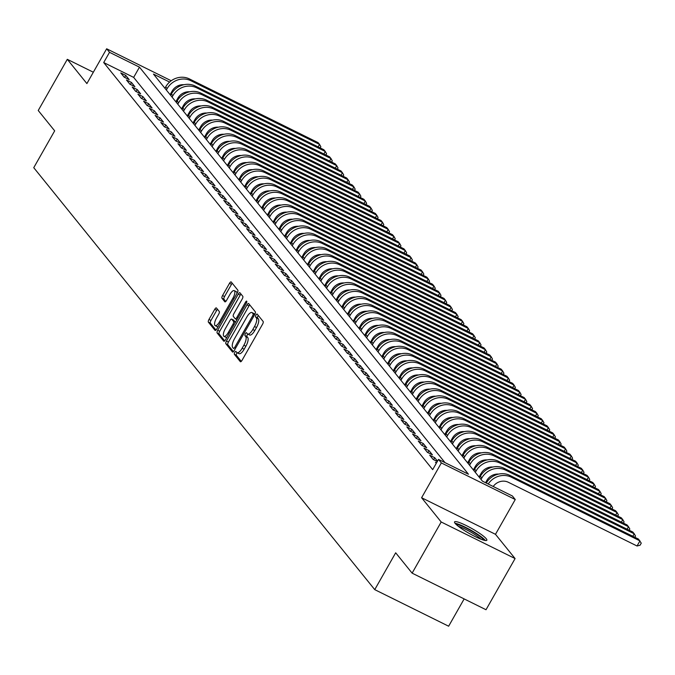 <?xml version="1.0" encoding="UTF-8"?>
<svg xmlns="http://www.w3.org/2000/svg" width="675" height="675" viewBox="0 0 675 675"><rect width="100%" height="100%" fill="white"/><g stroke="black" fill="none" stroke-linecap="round" stroke-linejoin="round"><path stroke-width="1.01" d="M234.765 352.392A1.637 0.574 -63.7 0 0 234.352 354.282L240.325 361.665A2.337 0.818 -63.7 0 0 240.427 361.749A2.337 0.818 -63.7 0 0 242.03 360.349L262.567 324.194A2.337 0.818 -63.7 0 0 263.149 321.486L257.183 314.103A1.637 0.574 -63.7 0 0 257.108 314.044A1.637 0.574 -63.7 0 0 255.985 315.023A1.637 0.574 -63.7 0 0 255.58 316.913L256.357 317.874A7.476 2.633 -63.7 0 1 254.5 326.523L252.788 329.535A7.476 2.633 -63.7 0 1 247.674 334.015A7.476 2.633 -63.7 0 1 247.337 333.745L246.569 332.783A1.637 0.574 -63.7 0 0 246.493 332.724A1.637 0.574 -63.7 0 0 245.371 333.703A1.637 0.574 -63.7 0 0 244.966 335.602L245.742 336.555A7.476 2.633 -63.7 0 1 243.886 345.203L242.173 348.216A7.476 2.633 -63.7 0 1 237.06 352.696A7.476 2.633 -63.7 0 1 236.722 352.426L235.955 351.473A1.637 0.574 -63.7 0 0 235.879 351.413A1.637 0.574 -63.7 0 0 234.765 352.392M237.187 352.763A1.637 0.574 -63.7 0 0 236.756 353.379A1.637 0.574 -63.7 0 0 236.351 355.269L241.279 361.37M258.323 315.512A1.637 0.574 -63.7 0 0 257.985 316.01A1.637 0.574 -63.7 0 0 257.58 317.908L258.356 318.862L256.357 317.874M247.801 334.083A1.637 0.574 -63.7 0 0 247.371 334.69A1.637 0.574 -63.7 0 0 246.966 336.589L247.742 337.542L245.742 336.555M455.119 523.361A18.571 2.776 29.6 0 0 472.272 535.106A18.571 2.776 29.6 0 0 486.844 540.245A18.571 2.776 29.6 0 0 486.278 538.785A18.571 2.776 29.6 0 0 469.125 527.032A18.571 2.776 29.6 0 0 454.553 521.902A18.571 2.776 29.6 0 0 455.119 523.361M216.439 307.994A2.337 0.818 -63.7 0 0 216.337 307.91A2.337 0.818 -63.7 0 0 214.743 309.31L208.972 319.452A2.337 0.818 -63.7 0 0 208.398 322.161L215.021 330.362A2.337 0.818 -63.7 0 0 215.131 330.446A2.337 0.818 -63.7 0 0 216.726 329.046L237.271 292.882A2.337 0.818 -63.7 0 0 237.845 290.183L231.221 281.981A2.337 0.818 -63.7 0 0 231.12 281.897A2.337 0.818 -63.7 0 0 229.517 283.298L222.556 295.549A2.337 0.818 -63.7 0 0 221.974 298.249L224.809 301.759A2.337 0.818 -63.7 0 0 224.918 301.852A2.337 0.818 -63.7 0 0 226.513 300.451L229.964 294.368A6.252 2.202 -63.7 0 1 234.242 290.63A6.252 2.202 -63.7 0 1 232.976 298.088L219.451 321.899A6.252 2.202 -63.7 0 1 215.173 325.637A6.252 2.202 -63.7 0 1 216.447 318.178L218.7 314.212A2.337 0.818 -63.7 0 0 219.274 311.504L216.439 307.994M444.977 462.611L133.658 77.389L103.705 62.556L109.519 52.321L106.658 48.786L171.231 80.755M412.121 573.151L441.188 521.986L515.084 558.562L486.017 609.736L412.121 573.151L395.677 552.8L374.743 589.638L33.75 167.687L54.675 130.849L38.23 110.498L67.297 59.324L86.889 83.573L106.658 48.786M515.084 558.562L495.484 534.313L421.597 497.737L441.188 521.986M421.597 497.737L441.357 462.94L438.497 459.405L468.458 474.23L139.472 67.154L109.519 52.321M103.705 62.556L432.683 469.631L438.497 459.405M226.437 341.069A2.337 0.818 -63.7 0 0 225.863 343.769L232.487 351.97A2.337 0.818 -63.7 0 0 232.597 352.055A2.337 0.818 -63.7 0 0 234.191 350.654L254.737 314.499A2.337 0.818 -63.7 0 0 255.31 311.791L248.687 303.59A2.337 0.818 -63.7 0 0 248.586 303.505A2.337 0.818 -63.7 0 0 246.983 304.906L226.437 341.069L228.437 342.056A2.337 0.818 -63.7 0 0 227.855 344.756L233.449 351.675M223.754 341.162L217.131 332.969A2.337 0.818 -63.7 0 1 217.704 330.261L238.25 294.098A2.337 0.818 -63.7 0 1 239.853 292.697A2.337 0.818 -63.7 0 1 239.954 292.79L242.789 296.3A2.337 0.818 -63.7 0 1 242.207 299L233.879 313.664A2.337 0.818 -63.7 0 0 233.297 316.373L235.178 318.693A2.337 0.818 -63.7 0 0 235.288 318.786A2.337 0.818 -63.7 0 0 236.883 317.385L245.557 302.113A1.637 0.574 -63.7 0 1 246.679 301.134A1.637 0.574 -63.7 0 1 246.341 303.083L225.458 339.854A2.337 0.818 -63.7 0 1 223.864 341.255A2.337 0.818 -63.7 0 1 223.754 341.162L223.99 341.28M93.344 72.225L67.297 59.324M436.548 462.839L435.434 462.291L436.269 463.32M437.51 461.143L434.708 457.684L429.713 455.212L433.148 459.456L437.299 461.514M423.993 448.132L427.427 452.377L432.422 454.849L428.988 450.605L423.993 448.132M418.272 441.053L421.706 445.298L426.693 447.77L423.267 443.526L418.272 441.053M412.552 433.974L415.986 438.218L420.972 440.691L417.538 436.447L412.552 433.974M406.831 426.895L410.265 431.139L415.252 433.612L411.817 429.359L406.831 426.895M401.11 419.808L404.536 424.06L409.531 426.532L406.097 422.28L401.11 419.808M395.381 412.729L398.815 416.981L403.81 419.453L400.376 415.201L395.381 412.729M389.661 405.65L393.095 409.902L398.09 412.374L394.656 408.122L389.661 405.65M383.94 398.571L387.374 402.823L392.369 405.295L388.935 401.043L383.94 398.571M378.219 391.492L381.653 395.744L386.648 398.216L383.214 393.964L378.219 391.492M372.499 384.413L375.933 388.665L380.928 391.137L377.494 386.885L372.499 384.413M366.778 377.333L370.212 381.577L375.207 384.05L371.773 379.806L366.778 377.333M361.058 370.254L364.492 374.498L369.487 376.971L366.052 372.727L361.058 370.254M355.337 363.175L358.771 367.419L363.757 369.892L360.332 365.648L355.337 363.175M349.616 356.096L353.05 360.34L358.037 362.812L354.603 358.568L349.616 356.096M343.896 349.017L347.33 353.261L352.316 355.733L348.882 351.489L343.896 349.017M338.175 341.938L341.601 346.182L346.596 348.654L343.162 344.41L338.175 341.938M332.446 334.859L335.88 339.103L340.875 341.575L337.441 337.331L332.446 334.859M326.725 327.78L330.159 332.024L335.154 334.496L331.72 330.252L326.725 327.78M321.005 320.692L324.439 324.945L329.434 327.417L326 323.165L321.005 320.692M315.284 313.613L318.718 317.866L323.713 320.338L320.279 316.086L315.284 313.613M309.563 306.534L312.998 310.787L317.993 313.259L314.558 309.007L309.563 306.534M303.843 299.455L307.277 303.708L312.272 306.18L308.838 301.927L303.843 299.455M298.122 292.376L301.556 296.629L306.551 299.101L303.117 294.848L298.122 292.376M292.402 285.297L295.836 289.55L300.822 292.022L297.397 287.769L292.402 285.297M286.681 278.218L290.115 282.471L295.102 284.934L291.668 280.69L286.681 278.218M280.96 271.139L284.394 275.383L289.381 277.855L285.947 273.611L280.96 271.139M275.24 264.06L278.665 268.304L283.66 270.776L280.226 266.532L275.24 264.06M269.511 256.981L272.945 261.225L277.94 263.697L274.506 259.453L269.511 256.981M263.79 249.902L267.224 254.146L272.219 256.618L268.785 252.374L263.79 249.902M258.069 242.823L261.503 247.067L266.498 249.539L263.064 245.295L258.069 242.823M252.349 235.744L255.783 239.988L260.778 242.46L257.344 238.216L252.349 235.744M246.628 228.665L250.062 232.909L255.057 235.381L251.623 231.137L246.628 228.665M240.907 221.586L244.342 225.83L249.337 228.302L245.903 224.049L240.907 221.586M235.187 214.498L238.621 218.751L243.616 221.223L240.182 216.97L235.187 214.498M229.466 207.419L232.9 211.672L237.887 214.144L234.461 209.891L229.466 207.419M223.746 200.34L227.18 204.593L232.166 207.065L228.732 202.812L223.746 200.34M218.025 193.261L221.459 197.513L226.446 199.986L223.012 195.733L218.025 193.261M212.304 186.182L215.73 190.434L220.725 192.907L217.291 188.654L212.304 186.182M206.575 179.103L210.009 183.355L215.004 185.828L211.57 181.575L206.575 179.103M200.855 172.024L204.289 176.268L209.284 178.74L205.85 174.496L200.855 172.024M195.134 164.945L198.568 169.189L203.563 171.661L200.129 167.417L195.134 164.945M189.413 157.866L192.847 162.11L197.843 164.582L194.408 160.338L189.413 157.866M183.693 150.787L187.127 155.031L192.122 157.503L188.688 153.259L183.693 150.787M177.972 143.707L181.406 147.952L186.401 150.424L182.967 146.18L177.972 143.707M172.252 136.628L175.686 140.873L180.681 143.345L177.247 139.101L172.252 136.628M166.531 129.549L169.965 133.793L174.952 136.266L171.526 132.022L166.531 129.549M160.81 122.47L164.244 126.714L169.231 129.187L165.797 124.943L160.81 122.47M155.09 115.391L158.524 119.635L163.51 122.108L160.076 117.855L155.09 115.391M149.369 108.304L152.795 112.556L157.79 115.028L154.356 110.776L149.369 108.304M143.64 101.225L147.074 105.477L152.069 107.949L148.635 103.697L143.64 101.225M137.919 94.146L141.353 98.398L146.348 100.87L142.914 96.618L137.919 94.146M132.199 87.067L135.633 91.319L140.628 93.791L137.194 89.539L132.199 87.067M126.478 79.987L129.912 84.24L134.907 86.712L131.473 82.46L126.478 79.987M129.187 79.625L125.752 75.381L120.758 72.908L124.192 77.161L129.187 79.625M486.97 481.95L486.388 481.233M481.25 474.871L480.667 474.154M475.529 467.792L474.947 467.075M469.808 460.713L469.226 459.996M464.079 453.634L463.506 452.917M458.359 446.555L457.777 445.837M452.638 439.476L452.056 438.758M446.917 432.397L446.335 431.679M441.197 425.317L440.615 424.592M435.476 418.238L434.894 417.513M429.756 411.159L429.173 410.434M424.035 404.08L423.453 403.355M418.314 396.993L417.732 396.276M412.594 389.914L412.012 389.197M406.873 382.835L406.291 382.118M401.144 375.756L400.57 375.038M395.423 368.677L394.841 367.959M389.703 361.598L389.121 360.88M383.982 354.518L383.4 353.801M378.262 347.439L377.679 346.722M372.541 340.36L371.959 339.643M366.82 333.281L366.238 332.564M361.1 326.202L360.517 325.477M355.379 319.123L354.797 318.398M349.658 312.044L349.076 311.318M343.938 304.965L343.356 304.239M338.209 297.877L337.635 297.16M332.488 290.798L331.906 290.081M326.767 283.719L326.185 283.002M321.047 276.64L320.465 275.923M315.326 269.561L314.744 268.844M309.606 262.482L309.023 261.765M303.885 255.403L303.303 254.686M298.164 248.324L297.582 247.607M292.444 241.245L291.862 240.528M286.723 234.166L286.141 233.449M281.002 227.087L280.42 226.37M275.273 220.008L274.7 219.282M269.553 212.929L268.971 212.203M263.832 205.85L263.25 205.124M258.112 198.771L257.529 198.045M252.391 191.683L251.809 190.966M246.67 184.604L246.088 183.887M240.95 177.525L240.368 176.808M235.229 170.446L234.647 169.729M229.508 163.367L228.926 162.65M223.788 156.288L223.206 155.571M218.067 149.209L217.485 148.492M212.338 142.13L211.764 141.412M206.618 135.051L206.035 134.333M200.897 127.972L200.315 127.254M195.176 120.892L194.594 120.167M189.456 113.813L188.873 113.088M183.735 106.734L183.153 106.009M178.014 99.655L177.382 99.031M374.743 589.638L448.639 626.214L464.155 598.911M179.972 85.075L180.816 85.691M177.601 99.141L179.297 96.154M169.594 82.063L153.453 74.073L482.431 481.157L512.392 495.982L515.253 499.525L441.357 462.94M495.484 534.313L515.253 499.525M178.841 86.645L177.533 85.995M133.658 77.389L139.472 67.154M434.708 457.684L433.578 459.667M428.988 450.605L427.857 452.587M423.267 443.526L422.137 445.508M417.538 436.447L416.416 438.429M411.817 429.359L410.687 431.35M406.097 422.28L404.966 424.271M400.376 415.201L399.246 417.192M394.656 408.122L393.525 410.113M388.935 401.043L387.804 403.034M383.214 393.964L382.084 395.955M377.494 386.885L376.363 388.876M371.773 379.806L370.642 381.797M366.052 372.727L364.922 374.718M360.332 365.648L359.201 367.639M354.603 358.568L353.481 360.56M348.882 351.489L347.752 353.472M343.162 344.41L342.031 346.393M337.441 337.331L336.31 339.314M331.72 330.252L330.59 332.235M326 323.165L324.869 325.156M320.279 316.086L319.148 318.077M314.558 309.007L313.428 310.998M308.838 301.927L307.707 303.919M303.117 294.848L301.987 296.84M297.397 287.769L296.266 289.761M291.668 280.69L290.545 282.682M285.947 273.611L284.816 275.602M280.226 266.532L279.096 268.523M274.506 259.453L273.375 261.444M268.785 252.374L267.654 254.357M263.064 245.295L261.934 247.278M257.344 238.216L256.213 240.199M251.623 231.137L250.493 233.12M245.903 224.049L244.772 226.041M240.182 216.97L239.051 218.962M234.461 209.891L233.331 211.882M228.732 202.812L227.61 204.803M223.012 195.733L221.881 197.724M217.291 188.654L216.16 190.645M211.57 181.575L210.44 183.566M205.85 174.496L204.719 176.487M200.129 167.417L198.998 169.408M194.408 160.338L193.278 162.329M188.688 153.259L187.557 155.25M182.967 146.18L181.837 148.162M177.247 139.101L176.116 141.083M171.526 132.022L170.395 134.004M165.797 124.943L164.675 126.925M160.076 117.855L158.946 119.846M154.356 110.776L153.225 112.767M148.635 103.697L147.504 105.688M142.914 96.618L141.784 98.609M137.194 89.539L136.063 91.53M131.473 82.46L130.343 84.451M125.752 75.381L124.622 77.372M238.722 353.413A7.476 2.633 -63.7 0 0 239.06 353.683A7.476 2.633 -63.7 0 0 244.173 349.211L242.173 348.216M247.742 337.542A7.476 2.633 -63.7 0 1 245.886 346.199L244.173 349.211M249.337 334.733A7.476 2.633 -63.7 0 0 249.674 335.002A7.476 2.633 -63.7 0 0 254.787 330.522L252.788 329.535M258.356 318.862A7.476 2.633 -63.7 0 1 256.5 327.51L254.787 330.522M249.725 304.881A2.337 0.818 -63.7 0 0 248.982 305.893L228.437 342.056M233.466 348.393A1.637 0.574 -63.7 0 0 233.542 348.452A1.637 0.574 -63.7 0 0 234.664 347.473L252.695 315.731A1.637 0.574 -63.7 0 0 253.1 313.841L252.281 312.829A7.476 2.633 -63.7 0 0 251.952 312.559A7.476 2.633 -63.7 0 0 246.831 317.039L234.512 338.732A7.476 2.633 -63.7 0 0 232.656 347.389L233.466 348.393M253.53 313.445A7.476 2.633 -63.7 0 1 253.943 313.546A7.476 2.633 -63.7 0 1 254.281 313.824L254.77 314.432M224.716 340.867L219.122 333.956L217.131 332.969M240.992 294.072A2.337 0.818 -63.7 0 0 240.249 295.093L219.704 331.248A2.337 0.818 -63.7 0 0 219.122 333.956M225.231 328.885A6.252 2.202 -63.7 0 0 223.965 336.344A6.252 2.202 -63.7 0 0 228.243 332.598L233.002 324.211A2.337 0.818 -63.7 0 0 233.584 321.511L231.702 319.182A2.337 0.818 -63.7 0 0 231.601 319.098A2.337 0.818 -63.7 0 0 229.998 320.498L225.231 328.885M223.965 336.344L225.956 337.331A6.252 2.202 -63.7 0 0 226.918 337.281M233.466 320.051A2.337 0.818 -63.7 0 1 233.592 320.085A2.337 0.818 -63.7 0 1 233.702 320.169L235.423 322.304M215.173 325.637L217.173 326.624A6.252 2.202 -63.7 0 0 218.126 326.573M236.858 293.608A6.252 2.202 -63.7 0 0 236.242 291.617L234.242 290.63M232.259 283.264A2.337 0.818 -63.7 0 0 231.517 284.285L224.556 296.536A2.337 0.818 -63.7 0 0 223.973 299.244L225.771 301.463M217.485 309.285A2.337 0.818 -63.7 0 0 216.734 310.298L210.971 320.448A2.337 0.818 -63.7 0 0 210.389 323.148L215.983 330.058M493.214 486.489A11.905 11.002 -38.9 0 1 508.334 482.271L637.048 545.999L639.959 540.877L511.237 477.157A17.854 16.495 141.1 0 0 488.202 484.009M511.237 477.157L509.811 475.386L638.525 539.106L641.25 543.164L640.086 545.214L637.048 545.999M509.811 475.386A17.854 16.495 141.1 0 0 486.27 483.047M456.224 524.526A16.073 2.405 -150.4 0 1 469.657 529.892A16.073 2.405 -150.4 0 1 483.249 539.384A16.073 2.405 -150.4 0 1 483.73 540.152M485.359 540.506A18.453 2.759 29.6 0 0 485.249 540.371A18.453 2.759 29.6 0 0 470.922 530.187A18.453 2.759 29.6 0 0 455.085 523.311M481.039 539.224A14.875 2.228 29.6 0 0 470.289 531.799A14.875 2.228 29.6 0 0 458.401 526.365M485.553 482.701L486.81 480.482A11.905 11.002 -38.9 0 1 498.623 474.103M632.821 536.288L634.23 533.798L632.804 532.027L504.09 468.307A17.854 16.495 141.1 0 0 480.389 476.238L479.596 477.638M634.846 537.292L635.529 536.085L634.23 533.798L505.516 470.078A17.854 16.495 141.1 0 0 481.823 478.01L481.022 479.41M479.064 476.98L481.089 473.403A11.905 11.002 -38.9 0 1 492.902 467.024M627.1 529.208L628.509 526.719L627.083 524.947L498.369 461.227A17.854 16.495 141.1 0 0 474.668 469.159L473.875 470.559M629.125 530.212L629.809 529.006L628.509 526.719L499.795 462.999A17.854 16.495 141.1 0 0 476.103 470.931L475.301 472.331M473.344 469.901L475.369 466.324A11.905 11.002 -38.9 0 1 487.181 459.937M621.38 522.129L622.789 519.64L621.363 517.868L492.649 454.148A17.854 16.495 141.1 0 0 468.948 462.08L468.155 463.48M623.405 523.125L624.088 521.927L622.789 519.64L494.075 455.92A17.854 16.495 141.1 0 0 470.374 463.852L469.581 465.252M467.615 462.822L469.648 459.245A11.905 11.002 -38.9 0 1 481.461 452.858M615.659 515.05L617.068 512.561L615.642 510.789L486.928 447.069A17.854 16.495 141.1 0 0 463.227 455.001L462.434 456.401M617.684 516.046L618.367 514.848L617.068 512.561L488.354 448.841A17.854 16.495 141.1 0 0 464.653 456.773L463.86 458.173M461.894 455.743L463.928 452.166A11.905 11.002 -38.9 0 1 475.74 445.778M609.938 507.963L611.347 505.482L609.922 503.71L481.199 439.99A17.854 16.495 141.1 0 0 457.507 447.922L456.713 449.322M611.963 508.967L612.647 507.769L611.347 505.482L482.633 441.762A17.854 16.495 141.1 0 0 458.932 449.693L458.139 451.094M456.173 448.656L458.207 445.087A11.905 11.002 -38.9 0 1 470.019 438.699M604.218 500.884L605.627 498.403L604.192 496.631L475.478 432.911A17.854 16.495 141.1 0 0 451.786 440.843L450.993 442.243M606.243 501.888L606.918 500.69L605.627 498.403L476.913 434.675A17.854 16.495 141.1 0 0 453.212 442.614L452.419 444.015M450.453 441.577L452.486 438.007A11.905 11.002 -38.9 0 1 464.299 431.62M598.489 493.805L599.906 491.324L598.472 489.552L469.758 425.832A17.854 16.495 141.1 0 0 446.065 433.763L445.264 435.164M600.522 494.809L601.197 493.611L599.906 491.324L471.192 427.596A17.854 16.495 141.1 0 0 447.491 435.535L446.698 436.936M444.732 434.498L446.766 430.928A11.905 11.002 -38.9 0 1 458.578 424.541M592.768 486.726L594.186 484.245L592.751 482.473L464.037 418.753A17.854 16.495 141.1 0 0 440.336 426.684L439.543 428.085M594.793 487.73L595.477 486.532L594.186 484.245L465.472 420.517A17.854 16.495 141.1 0 0 441.771 428.456L440.977 429.848M439.012 427.418L441.045 423.849A11.905 11.002 -38.9 0 1 452.858 417.462M587.048 479.647L588.465 477.166L587.031 475.394L458.317 411.666A17.854 16.495 141.1 0 0 434.616 419.605L433.822 421.006M589.072 480.651L589.756 479.452L588.465 477.166L459.751 413.438A17.854 16.495 141.1 0 0 436.05 421.377L435.257 422.769M433.291 420.339L435.324 416.77A11.905 11.002 -38.9 0 1 447.128 410.383M581.327 472.568L582.744 470.078L581.31 468.315L452.596 404.587A17.854 16.495 141.1 0 0 428.895 412.526L428.102 413.927M583.352 473.572L584.035 472.373L582.744 470.078L454.03 406.358A17.854 16.495 141.1 0 0 430.329 414.298L429.536 415.69M427.57 413.26L429.595 409.683A11.905 11.002 -38.9 0 1 441.408 403.304M575.606 465.488L577.024 462.999L575.589 461.236L446.875 397.507A17.854 16.495 141.1 0 0 423.174 405.447L422.381 406.839M577.631 466.493L578.315 465.294L577.024 462.999L448.301 399.279A17.854 16.495 141.1 0 0 424.609 407.219L423.816 408.611M421.85 406.181L423.875 402.604A11.905 11.002 -38.9 0 1 435.687 396.225M569.886 458.409L571.295 455.92L569.869 454.157L441.155 390.428A17.854 16.495 141.1 0 0 417.454 398.368L416.661 399.76M571.911 459.413L572.594 458.215L571.295 455.92L442.581 392.2A17.854 16.495 141.1 0 0 418.888 400.132L418.087 401.532M416.129 399.102L418.154 395.525A11.905 11.002 -38.9 0 1 429.967 389.146M564.165 451.33L565.574 448.841L564.148 447.069L435.434 383.349A17.854 16.495 141.1 0 0 411.733 391.289L410.94 392.681M566.19 452.334L566.873 451.136L565.574 448.841L436.86 385.121A17.854 16.495 141.1 0 0 413.168 393.052L412.366 394.453M410.408 392.023L412.433 388.446A11.905 11.002 -38.9 0 1 424.246 382.067M558.444 444.251L559.853 441.762L558.428 439.99L429.713 376.27A17.854 16.495 141.1 0 0 406.012 384.21L405.219 385.602M560.469 445.255L561.153 444.057L559.853 441.762L431.139 378.042A17.854 16.495 141.1 0 0 407.438 385.973L406.645 387.374M404.679 384.944L406.713 381.367A11.905 11.002 -38.9 0 1 418.525 374.988M552.724 437.172L554.133 434.683L552.707 432.911L423.993 369.191A17.854 16.495 141.1 0 0 400.292 377.123L399.499 378.523M554.749 438.176L555.432 436.97L554.133 434.683L425.419 370.963A17.854 16.495 141.1 0 0 401.718 378.894L400.925 380.295M398.959 377.865L400.992 374.288A11.905 11.002 -38.9 0 1 412.805 367.909M547.003 430.093L548.412 427.604L546.986 425.832L418.264 362.112A17.854 16.495 141.1 0 0 394.571 370.043L393.778 371.444M549.028 431.097L549.712 429.891L548.412 427.604L419.698 363.884A17.854 16.495 141.1 0 0 395.997 371.815L395.204 373.216M393.238 370.786L395.272 367.208A11.905 11.002 -38.9 0 1 407.084 360.821M541.283 423.014L542.692 420.525L541.257 418.753L412.543 355.033A17.854 16.495 141.1 0 0 388.851 362.964L388.058 364.365M543.308 424.018L543.983 422.812L542.692 420.525L413.977 356.805A17.854 16.495 141.1 0 0 390.277 364.736L389.483 366.137M387.517 363.707L389.551 360.129A11.905 11.002 -38.9 0 1 401.363 353.742M535.553 415.935L536.971 413.446L535.537 411.674L406.823 347.954A17.854 16.495 141.1 0 0 383.13 355.885L382.328 357.286M537.587 416.931L538.262 415.733L536.971 413.446L408.257 349.726A17.854 16.495 141.1 0 0 384.556 357.657L383.763 359.058M381.797 356.628L383.83 353.05A11.905 11.002 -38.9 0 1 395.643 346.663M529.833 408.848L531.25 406.367L529.816 404.595L401.102 340.875A17.854 16.495 141.1 0 0 377.401 348.806L376.608 350.207M531.858 409.852L532.541 408.653L531.25 406.367L402.536 342.647A17.854 16.495 141.1 0 0 378.835 350.578L378.042 351.979M376.076 349.549L378.11 345.971A11.905 11.002 -38.9 0 1 389.922 339.584M524.112 401.768L525.53 399.288L524.095 397.516L395.381 333.796A17.854 16.495 141.1 0 0 371.68 341.727L370.887 343.128M526.137 402.773L526.821 401.574L525.53 399.288L396.816 335.559A17.854 16.495 141.1 0 0 373.115 343.499L372.322 344.9M370.356 342.461L372.389 338.892A11.905 11.002 -38.9 0 1 384.193 332.505M518.392 394.689L519.809 392.209L518.375 390.437L389.661 326.717A17.854 16.495 141.1 0 0 365.96 334.648L365.167 336.049M520.417 395.693L521.1 394.495L519.809 392.209L391.095 328.48A17.854 16.495 141.1 0 0 367.394 336.42L366.601 337.821M364.635 335.382L366.66 331.813A11.905 11.002 -38.9 0 1 378.473 325.426M512.671 387.61L514.088 385.13L512.654 383.358L383.94 319.638A17.854 16.495 141.1 0 0 360.239 327.569L359.446 328.97M514.696 388.614L515.379 387.416L514.088 385.13L385.366 321.401A17.854 16.495 141.1 0 0 361.673 329.341L360.88 330.733M358.914 328.303L360.939 324.734A11.905 11.002 -38.9 0 1 372.752 318.347M506.95 380.531L508.359 378.051L506.933 376.279L378.219 312.559A17.854 16.495 141.1 0 0 354.518 320.49L353.725 321.891M508.975 381.535L509.659 380.337L508.359 378.051L379.645 314.322A17.854 16.495 141.1 0 0 355.953 322.262L355.151 323.654M353.194 321.224L355.219 317.655A11.905 11.002 -38.9 0 1 367.031 311.268M501.23 373.452L502.639 370.963L501.213 369.2L372.499 305.471A17.854 16.495 141.1 0 0 348.798 313.411L348.005 314.812M503.255 374.456L503.938 373.258L502.639 370.963L373.925 307.243A17.854 16.495 141.1 0 0 350.232 315.183L349.431 316.575M347.473 314.145L349.498 310.576A11.905 11.002 -38.9 0 1 361.311 304.189M495.509 366.373L496.918 363.884L495.492 362.121L366.778 298.392A17.854 16.495 141.1 0 0 343.077 306.332L342.284 307.733M497.534 367.377L498.218 366.179L496.918 363.884L368.204 300.164A17.854 16.495 141.1 0 0 344.503 308.104L343.71 309.496M341.744 307.066L343.777 303.488A11.905 11.002 -38.9 0 1 355.59 297.11M489.788 359.294L491.197 356.805L489.772 355.042L361.058 291.313A17.854 16.495 141.1 0 0 337.357 299.253L336.563 300.645M491.813 360.298L492.497 359.1L491.197 356.805L362.483 293.085A17.854 16.495 141.1 0 0 338.782 301.016L337.989 302.417M336.023 299.987L338.057 296.409A11.905 11.002 -38.9 0 1 349.869 290.031M484.068 352.215L485.477 349.726L484.051 347.962L355.328 284.234A17.854 16.495 141.1 0 0 331.636 292.174L330.843 293.566M486.093 353.219L486.776 352.021L485.477 349.726L356.763 286.006A17.854 16.495 141.1 0 0 333.062 293.937L332.269 295.338M330.303 292.908L332.336 289.33A11.905 11.002 -38.9 0 1 344.149 282.952M478.347 345.136L479.756 342.647L478.322 340.875L349.608 277.155A17.854 16.495 141.1 0 0 325.915 285.095L325.122 286.487M480.372 346.14L481.047 344.942L479.756 342.647L351.042 278.927A17.854 16.495 141.1 0 0 327.341 286.858L326.548 288.259M324.582 285.829L326.616 282.251A11.905 11.002 -38.9 0 1 338.428 275.873M472.618 338.057L474.036 335.568L472.601 333.796L343.887 270.076A17.854 16.495 141.1 0 0 320.195 278.016L319.393 279.408M474.652 339.061L475.327 337.854L474.036 335.568L345.322 271.848A17.854 16.495 141.1 0 0 321.621 279.779L320.827 281.18M318.862 278.75L320.895 275.172A11.905 11.002 -38.9 0 1 332.707 268.793M466.898 330.978L468.315 328.489L466.881 326.717L338.167 262.997A17.854 16.495 141.1 0 0 314.466 270.928L313.673 272.329M468.923 331.982L469.606 330.775L468.315 328.489L339.601 264.769A17.854 16.495 141.1 0 0 315.9 272.7L315.107 274.101M313.141 271.671L315.174 268.093A11.905 11.002 -38.9 0 1 326.987 261.714M461.177 323.899L462.594 321.41L461.16 319.638L332.446 255.918A17.854 16.495 141.1 0 0 308.745 263.849L307.952 265.25M463.202 324.903L463.885 323.696L462.594 321.41L333.88 257.69A17.854 16.495 141.1 0 0 310.179 265.621L309.386 267.022M307.42 264.592L309.454 261.014A11.905 11.002 -38.9 0 1 321.258 254.627M455.456 316.82L456.874 314.331L455.439 312.559L326.725 248.839A17.854 16.495 141.1 0 0 303.024 256.77L302.231 258.171M457.481 317.815L458.165 316.617L456.874 314.331L328.16 250.611A17.854 16.495 141.1 0 0 304.459 258.542L303.666 259.942M301.7 257.512L303.725 253.935A11.905 11.002 -38.9 0 1 315.537 247.548M449.736 309.741L451.153 307.252L449.719 305.48L321.005 241.76A17.854 16.495 141.1 0 0 297.304 249.691L296.511 251.092M451.761 310.736L452.444 309.538L451.153 307.252L322.431 243.532A17.854 16.495 141.1 0 0 298.738 251.463L297.945 252.863M295.979 250.433L298.004 246.856A11.905 11.002 -38.9 0 1 309.817 240.469M444.015 302.653L445.424 300.173L443.998 298.401L315.284 234.681A17.854 16.495 141.1 0 0 291.583 242.612L290.79 244.012M446.04 303.657L446.723 302.459L445.424 300.173L316.71 236.453A17.854 16.495 141.1 0 0 293.017 244.384L292.216 245.784M290.258 243.346L292.283 239.777A11.905 11.002 -38.9 0 1 304.096 233.39M438.294 295.574L439.703 293.093L438.278 291.322L309.563 227.602A17.854 16.495 141.1 0 0 285.863 235.533L285.069 236.933M440.319 296.578L441.003 295.38L439.703 293.093L310.989 229.365A17.854 16.495 141.1 0 0 287.297 237.305L286.495 238.705M284.538 236.267L286.563 232.698A11.905 11.002 -38.9 0 1 298.375 226.311M432.574 288.495L433.983 286.014L432.557 284.243L303.843 220.523A17.854 16.495 141.1 0 0 280.142 228.454L279.349 229.854M434.599 289.499L435.282 288.301L433.983 286.014L305.269 222.286A17.854 16.495 141.1 0 0 281.568 230.226L280.775 231.626M278.809 229.188L280.842 225.619A11.905 11.002 -38.9 0 1 292.655 219.232M426.853 281.416L428.262 278.935L426.836 277.163L298.122 213.443A17.854 16.495 141.1 0 0 274.421 221.375L273.628 222.775M428.878 282.42L429.562 281.222L428.262 278.935L299.548 215.207A17.854 16.495 141.1 0 0 275.847 223.147L275.054 224.539M273.088 222.109L275.122 218.54A11.905 11.002 -38.9 0 1 286.934 212.153M421.132 274.337L422.542 271.856L421.116 270.084L292.393 206.356A17.854 16.495 141.1 0 0 268.701 214.296L267.907 215.696M423.157 275.341L423.841 274.143L422.542 271.856L293.827 208.128A17.854 16.495 141.1 0 0 270.127 216.067L269.333 217.46M267.368 215.03L269.401 211.461A11.905 11.002 -38.9 0 1 281.213 205.073M415.412 267.258L416.821 264.769L415.387 263.005L286.673 199.277A17.854 16.495 141.1 0 0 262.98 207.217L262.187 208.617M417.437 268.262L418.112 267.064L416.821 264.769L288.107 201.049A17.854 16.495 141.1 0 0 264.406 208.988L263.613 210.381M261.647 207.951L263.68 204.373A11.905 11.002 -38.9 0 1 275.493 197.994M409.683 260.179L411.1 257.69L409.666 255.926L280.952 192.198A17.854 16.495 141.1 0 0 257.259 200.137L256.458 201.53M411.716 261.183L412.391 259.985L411.1 257.69L282.386 193.97A17.854 16.495 141.1 0 0 258.685 201.909L257.892 203.302M255.926 200.872L257.96 197.294A11.905 11.002 -38.9 0 1 269.772 190.915M403.962 253.1L405.38 250.611L403.945 248.847L275.231 185.119A17.854 16.495 141.1 0 0 251.53 193.058L250.737 194.451M405.987 254.104L406.671 252.906L405.38 250.611L276.666 186.891A17.854 16.495 141.1 0 0 252.965 194.822L252.172 196.222M250.206 193.793L252.239 190.215A11.905 11.002 -38.9 0 1 264.052 183.836M398.242 246.021L399.659 243.532L398.225 241.76L269.511 178.04A17.854 16.495 141.1 0 0 245.81 185.979L245.017 187.372M400.267 247.025L400.95 245.827L399.659 243.532L270.945 179.812A17.854 16.495 141.1 0 0 247.244 187.743L246.451 189.143M244.485 186.713L246.518 183.136A11.905 11.002 -38.9 0 1 258.323 176.757M392.521 238.942L393.938 236.453L392.504 234.681L263.79 170.961A17.854 16.495 141.1 0 0 240.089 178.9L239.296 180.293M394.546 239.946L395.229 238.747L393.938 236.453L265.224 172.732A17.854 16.495 141.1 0 0 241.523 180.664L240.73 182.064M238.764 179.634L240.789 176.057A11.905 11.002 -38.9 0 1 252.602 169.678M386.8 231.863L388.218 229.373L386.783 227.602L258.069 163.882A17.854 16.495 141.1 0 0 234.368 171.813L233.575 173.213M388.825 232.867L389.509 231.66L388.218 229.373L259.495 165.653A17.854 16.495 141.1 0 0 235.803 173.585L235.01 174.985M233.044 172.555L235.069 168.978A11.905 11.002 -38.9 0 1 246.881 162.599M381.08 224.783L382.489 222.294L381.063 220.523L252.349 156.803A17.854 16.495 141.1 0 0 228.648 164.734L227.855 166.134M383.105 225.788L383.788 224.581L382.489 222.294L253.775 158.574A17.854 16.495 141.1 0 0 230.082 166.506L229.281 167.906M227.323 165.476L229.348 161.899A11.905 11.002 -38.9 0 1 241.161 155.512M375.359 217.704L376.768 215.215L375.342 213.443L246.628 149.723A17.854 16.495 141.1 0 0 222.927 157.655L222.134 159.055M377.384 218.708L378.067 217.502L376.768 215.215L248.054 151.495A17.854 16.495 141.1 0 0 224.362 159.427L223.56 160.827M221.602 158.397L223.628 154.82A11.905 11.002 -38.9 0 1 235.44 148.432M369.638 210.625L371.048 208.136L369.622 206.364L240.907 142.644A17.854 16.495 141.1 0 0 217.207 150.576L216.413 151.976M371.663 211.621L372.347 210.423L371.048 208.136L242.333 144.416A17.854 16.495 141.1 0 0 218.632 152.347L217.839 153.748M215.873 151.318L217.907 147.741A11.905 11.002 -38.9 0 1 229.719 141.353M363.918 203.538L365.327 201.057L363.901 199.285L235.187 135.565A17.854 16.495 141.1 0 0 211.486 143.497L210.693 144.897M365.943 204.542L366.626 203.344L365.327 201.057L236.613 137.337A17.854 16.495 141.1 0 0 212.912 145.268L212.119 146.669M210.153 144.239L212.186 140.662A11.905 11.002 -38.9 0 1 223.999 134.274M358.197 196.459L359.606 193.978L358.18 192.206L229.458 128.486A17.854 16.495 141.1 0 0 205.765 136.418L204.972 137.818M360.222 197.463L360.906 196.265L359.606 193.978L230.892 130.25A17.854 16.495 141.1 0 0 207.191 138.189L206.398 139.59M204.432 137.152L206.466 133.582A11.905 11.002 -38.9 0 1 218.278 127.195M352.477 189.38L353.886 186.899L352.451 185.127L223.737 121.407A17.854 16.495 141.1 0 0 200.045 129.338L199.252 130.739M354.502 190.384L355.177 189.186L353.886 186.899L225.172 123.171A17.854 16.495 141.1 0 0 201.471 131.11L200.678 132.511M198.712 130.072L200.745 126.503A11.905 11.002 -38.9 0 1 212.557 120.116M346.748 182.301L348.165 179.82L346.731 178.048L218.017 114.328A17.854 16.495 141.1 0 0 194.324 122.259L193.523 123.66M348.781 183.305L349.456 182.107L348.165 179.82L219.451 116.092A17.854 16.495 141.1 0 0 195.75 124.031L194.957 125.423M192.991 122.993L195.024 119.424A11.905 11.002 -38.9 0 1 206.837 113.037M341.027 175.222L342.444 172.741L341.01 170.969L212.296 107.249A17.854 16.495 141.1 0 0 188.595 115.18L187.802 116.581M343.052 176.226L343.735 175.028L342.444 172.741L213.73 109.012A17.854 16.495 141.1 0 0 190.029 116.952L189.236 118.344M187.27 115.914L189.304 112.345A11.905 11.002 -38.9 0 1 201.116 105.958M335.306 168.143L336.724 165.653L335.289 163.89L206.575 100.162A17.854 16.495 141.1 0 0 182.874 108.101L182.081 109.502M337.331 169.147L338.015 167.948L336.724 165.653L208.01 101.933A17.854 16.495 141.1 0 0 184.309 109.873L183.516 111.265M181.55 108.835L183.583 105.266A11.905 11.002 -38.9 0 1 195.387 98.879M329.586 161.063L331.003 158.574L329.569 156.811L200.855 93.082A17.854 16.495 141.1 0 0 177.154 101.022L176.361 102.423M331.611 162.068L332.294 160.869L331.003 158.574L202.289 94.854A17.854 16.495 141.1 0 0 178.588 102.794L177.795 104.186M175.829 101.756L177.854 98.179A11.905 11.002 -38.9 0 1 189.667 91.8M323.865 153.984L325.282 151.495L323.848 149.732L195.134 86.003A17.854 16.495 141.1 0 0 171.433 93.943L170.64 95.335M325.89 154.988L326.573 153.79L325.282 151.495L196.56 87.775A17.854 16.495 141.1 0 0 172.868 95.715L172.074 97.107M170.108 94.677L172.133 91.1A11.905 11.002 -38.9 0 1 183.946 84.721M318.144 146.905L319.553 144.416L318.127 142.653L189.413 78.924A17.854 16.495 141.1 0 0 165.713 86.864L164.919 88.256M320.169 147.909L320.853 146.711L319.553 144.416L190.839 80.696A17.854 16.495 141.1 0 0 167.147 88.628L166.345 90.028M236.351 355.269L234.352 354.282M257.58 317.908L255.58 316.913M246.966 336.589L244.966 335.602M245.886 346.199L243.886 345.203M256.5 327.51L254.5 326.523M248.982 305.893L246.983 304.906M227.855 344.756L225.863 343.769M235.702 347.988L234.664 347.473M253.741 316.254L252.695 315.731M254.669 314.618L253.1 313.841M254.281 313.824L252.281 312.829M219.704 331.248L217.704 330.261M240.249 295.093L238.25 294.098M236.976 319.587L235.415 318.811M237.929 317.9L236.883 317.385M246.578 302.619L245.557 302.113M229.281 333.121L228.243 332.598M234.048 324.734L233.002 324.211M235.372 322.397L233.584 321.511M233.702 320.169L231.702 319.182M220.497 322.414L219.451 321.899M234.014 298.603L232.976 298.088M223.973 299.244L221.974 298.249M224.556 296.536L222.556 295.549M231.517 284.285L229.517 283.298M210.389 323.148L208.398 322.161M210.971 320.448L208.972 319.452M216.734 310.298L214.743 309.31M481.823 478.01L480.389 476.238M505.516 470.078L504.09 468.307M476.103 470.931L474.668 469.159M499.795 462.999L498.369 461.227M470.374 463.852L468.948 462.08M494.075 455.92L492.649 454.148M464.653 456.773L463.227 455.001M488.354 448.841L486.928 447.069M458.932 449.693L457.507 447.922M482.633 441.762L481.199 439.99M453.212 442.614L451.786 440.843M476.913 434.675L475.478 432.911M447.491 435.535L446.065 433.763M471.192 427.596L469.758 425.832M441.771 428.456L440.336 426.684M465.472 420.517L464.037 418.753M436.05 421.377L434.616 419.605M459.751 413.438L458.317 411.666M430.329 414.298L428.895 412.526M454.03 406.358L452.596 404.587M424.609 407.219L423.174 405.447M448.301 399.279L446.875 397.507M418.888 400.132L417.454 398.368M442.581 392.2L441.155 390.428M413.168 393.052L411.733 391.289M436.86 385.121L435.434 383.349M407.438 385.973L406.012 384.21M431.139 378.042L429.713 376.27M401.718 378.894L400.292 377.123M425.419 370.963L423.993 369.191M395.997 371.815L394.571 370.043M419.698 363.884L418.264 362.112M390.277 364.736L388.851 362.964M413.977 356.805L412.543 355.033M384.556 357.657L383.13 355.885M408.257 349.726L406.823 347.954M378.835 350.578L377.401 348.806M402.536 342.647L401.102 340.875M373.115 343.499L371.68 341.727M396.816 335.559L395.381 333.796M367.394 336.42L365.96 334.648M391.095 328.48L389.661 326.717M361.673 329.341L360.239 327.569M385.366 321.401L383.94 319.638M355.953 322.262L354.518 320.49M379.645 314.322L378.219 312.559M350.232 315.183L348.798 313.411M373.925 307.243L372.499 305.471M344.503 308.104L343.077 306.332M368.204 300.164L366.778 298.392M338.782 301.016L337.357 299.253M362.483 293.085L361.058 291.313M333.062 293.937L331.636 292.174M356.763 286.006L355.328 284.234M327.341 286.858L325.915 285.095M351.042 278.927L349.608 277.155M321.621 279.779L320.195 278.016M345.322 271.848L343.887 270.076M315.9 272.7L314.466 270.928M339.601 264.769L338.167 262.997M310.179 265.621L308.745 263.849M333.88 257.69L332.446 255.918M304.459 258.542L303.024 256.77M328.16 250.611L326.725 248.839M298.738 251.463L297.304 249.691M322.431 243.532L321.005 241.76M293.017 244.384L291.583 242.612M316.71 236.453L315.284 234.681M287.297 237.305L285.863 235.533M310.989 229.365L309.563 227.602M281.568 230.226L280.142 228.454M305.269 222.286L303.843 220.523M275.847 223.147L274.421 221.375M299.548 215.207L298.122 213.443M270.127 216.067L268.701 214.296M293.827 208.128L292.393 206.356M264.406 208.988L262.98 207.217M288.107 201.049L286.673 199.277M258.685 201.909L257.259 200.137M282.386 193.97L280.952 192.198M252.965 194.822L251.53 193.058M276.666 186.891L275.231 185.119M247.244 187.743L245.81 185.979M270.945 179.812L269.511 178.04M241.523 180.664L240.089 178.9M265.224 172.732L263.79 170.961M235.803 173.585L234.368 171.813M259.495 165.653L258.069 163.882M230.082 166.506L228.648 164.734M253.775 158.574L252.349 156.803M224.362 159.427L222.927 157.655M248.054 151.495L246.628 149.723M218.632 152.347L217.207 150.576M242.333 144.416L240.907 142.644M212.912 145.268L211.486 143.497M236.613 137.337L235.187 135.565M207.191 138.189L205.765 136.418M230.892 130.25L229.458 128.486M201.471 131.11L200.045 129.338M225.172 123.171L223.737 121.407M195.75 124.031L194.324 122.259M219.451 116.092L218.017 114.328M190.029 116.952L188.595 115.18M213.73 109.012L212.296 107.249M184.309 109.873L182.874 108.101M208.01 101.933L206.575 100.162M178.588 102.794L177.154 101.022M202.289 94.854L200.855 93.082M172.868 95.715L171.433 93.943M196.56 87.775L195.134 86.003M167.147 88.628L165.713 86.864M190.839 80.696L189.413 78.924M239.06 353.683L237.06 352.696M249.674 335.002L247.674 334.015M253.943 313.546L251.952 312.559M236.959 319.613L235.288 318.786M233.592 320.085L231.601 319.098"/></g></svg>
